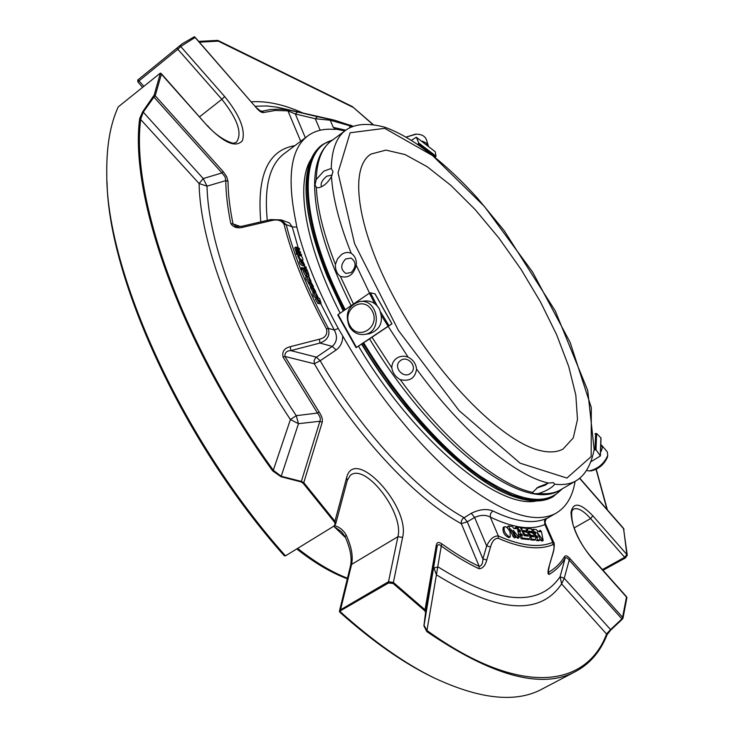 <?xml version="1.0" encoding="UTF-8"?>
<svg xmlns="http://www.w3.org/2000/svg" width="734" height="734" viewBox="0 0 734 734"><rect width="100%" height="100%" fill="white"/><g stroke="black" fill="none" stroke-linecap="round" stroke-linejoin="round"><path stroke-width="1.1" d="M541.655 450.905C505.075 443.859 441.409 381.515 399.58 307.665C357.522 233.825 347.751 168.297 371.028 154.057L385.974 150.112L405.113 154.58L427.179 166.701L450.933 185.436L475.201 209.63L498.872 237.999L520.956 269.24L540.518 301.986L556.693 334.851L568.694 366.394L575.823 395.103L577.484 419.453L573.272 437.914L563.015 449.07C557.381 452.107 550.261 452.713 541.655 450.905M415.508 134.157L406.636 136.909M590.998 470.879L591.265 470.87C598.889 468.962 604.265 464.411 607.413 457.19L607.486 456.796M349.916 325.621C340.888 309.876 363.119 294.618 372.046 310.629C381.139 326.584 358.66 341.613 349.916 325.621M426.5 139.9L426.426 139.68C425.004 136.111 421.628 134.267 416.288 134.138L406.388 137.056M428.271 145.736L426.004 142.891L422.16 141.112M586.879 470.54L589.411 470.944C598.072 468.778 604.192 463.594 607.77 455.392L607.247 451.786L601.495 445.098M601.229 451.272L602.33 447.566L601.641 445.263M591.292 461.548L591.843 461.2M536.609 488.082L545.445 485.073L548.078 483.146M410.196 373.643L411.765 372.23C417.371 366.064 407.48 355.421 400.727 360.357L399.278 361.633C393.497 367.743 403.351 378.579 410.196 373.643M351.219 272.498C356.394 266.781 356.329 261.965 351.036 258.056L345.576 259.01C340.402 264.772 340.503 269.589 345.852 273.452L351.219 272.498M332.153 175.105L326.676 176.197C321.96 180.325 320.253 183.766 321.538 186.528L321.721 186.675M349.311 326.511C344.677 313.868 348.127 305.546 359.651 301.555C378.093 298.169 383.258 331.924 364.688 334.401C358.201 335.199 353.072 332.575 349.311 326.511M360.403 301.472L364.633 301.013C370.835 300.481 375.744 303.105 379.35 308.904C383.946 321.18 380.707 329.438 369.633 333.658L368.835 333.777M577.429 479.99L575.328 481.22C569.694 484.183 562.813 485.174 554.684 484.192C552.271 487.578 547.004 490.67 538.875 493.45C534.701 493.991 532.6 493.643 532.59 492.386L538.105 487.137L548.481 483.055C514.938 475.797 462.099 431.711 416.563 369.037C415.233 378.193 409.792 381.726 400.223 379.634C395.479 376.937 392.672 373 391.809 367.826C391.883 363.633 393.58 360.385 396.892 358.073C400.314 355.972 404.049 355.669 408.113 357.155L388.158 326.364L391.965 323.822L375.019 293.802M554.684 484.192L553.473 482.651L548.481 483.055M416.563 369.037C415.894 363.633 413.077 359.669 408.113 357.155M369.532 293.086L356.274 265.323C353.54 274.892 348.246 278.571 340.392 276.369C336.924 273.791 335.264 269.8 335.41 264.368L337.622 258.744L341.576 254.487C344.861 252.303 348.072 251.9 351.219 253.294C339.31 223.375 332.731 197.785 331.474 176.536C328.061 182.537 323.868 186.252 318.895 187.693L316.326 187.601L315.069 184.72L316.226 179.491L323.822 171.16L331.273 168.444C331.713 149.158 336.796 136.221 346.531 129.652C353.88 124.798 365.523 122.119 384.533 127.147C412.031 136.763 445.437 162.838 477.403 198.079L504.139 230.586L555.207 310.794L587.723 390.451L594.164 449.492C590.604 467.806 583.145 476.834 575.328 481.22L559.859 490.229C554.106 493.266 547.105 494.34 538.875 493.45M356.274 265.323C356.761 259.964 355.072 255.955 351.219 253.294M331.474 176.536L332.97 171.618L331.273 168.444M435.207 157.214L436.033 156.131L435.216 151.709L416.27 137.221L411.655 140.203M435.216 151.709L416.279 137.221M416.453 137.432L418.719 143.002L417.921 144.277M369.541 338.869L388.158 326.364M369.395 338.989L356.063 347.668L356.458 347.402L338.08 314.574L337.778 315.005L356.118 347.632M381.561 315.785L388.075 326.263L391.965 323.822M375.019 293.811L370.468 292.82L369.404 293.169L338.08 314.574M388.075 326.263L356.458 347.402M594.072 450.08L595.999 449.74L600.394 455.952L601.027 438.051L596.632 433.528L594.935 433.877M600.394 455.952L591.301 461.512M199.116 183.546L207.025 186.152L203.226 178.555L199.116 183.546C199.987 242.78 234.467 335.686 290.416 419.545L298.472 423.683L296.252 415.664L290.416 419.545L273.305 470.274L281.214 476.274L280.948 476.715L272.644 470.861C181.197 344.677 129.092 195.804 139.708 118.458L199.116 183.546M153.378 96.64L153.966 97.099L155.204 95.741L154.177 95.071L142.699 111.724L143.24 112.128L140.754 119.082C130.239 196.226 182.206 344.549 273.305 470.274L272.644 470.861M548.252 571.355L548.647 572.254C555.143 568.52 560.455 563.29 564.574 556.556C565.602 555.124 567.382 555.785 569.933 558.546L569.189 560.134C567.327 557.601 565.942 557.088 565.024 558.592L560.088 576.74L561.611 583.915L564.235 578.291L560.088 576.74C538.839 607.55 498.166 604.275 438.051 566.905L433.968 567.969L436.409 574.814L441.253 546.041C438.987 543.977 437.574 544.261 437.033 546.894L436.335 544.912C436.932 542.123 438.748 541.756 441.767 543.83C454.906 553.289 467.384 560.813 479.183 566.382C481.651 565.831 482.889 563.354 482.917 558.932L486.78 559.987C485.22 565.74 482.623 568.648 478.99 568.712L479.183 566.382L461.172 523.223L461.457 520.782L462.805 518.562L471.311 513.286C479.458 509.295 486.614 508.515 492.789 510.937L490.523 513.626L490.275 517.066C485.77 514.672 480.55 514.809 474.614 517.479L486.67 545.913L490.523 546.968L486.78 559.987M425.592 612.385L437.033 546.894L424.059 625.331L426.959 630.497L426.849 631.607L423.903 625.845L425.592 612.385L424.876 610.862L393.112 583.466L393.387 582.466L388.506 581.723L388.552 582.97L393.112 583.466M607.128 634.644L561.611 583.915C539.949 615.89 498.221 612.853 436.409 574.814L426.959 630.497C520.764 697.951 586.668 687.455 606.706 633.717L610.569 629.598L610.807 630.029L607.128 634.644C600.21 652.287 588.989 664.94 573.465 672.601C540.022 689.116 491.156 675.454 426.849 631.607M513.314 530.37L519.094 537.637L517.442 528.544L516.351 527.241L516.241 528.719L513.782 528.397L512.259 526.443L508.534 526.012L509.855 528.728L511.965 530.462L514.268 535.792L515.773 537.233L513.314 530.37M532.132 532.829C534.985 534.802 536.104 537.022 535.481 539.508L531.856 539.187L530.508 536.508L534.178 536.884L533.517 535.554L531.196 535.269C528.333 533.297 527.205 531.077 527.829 528.581L531.425 528.93L532.765 531.59L529.04 531.187L529.709 532.526L532.132 532.829M523.406 530.453L523.993 531.811L526.443 532.113C529.324 534.095 530.443 536.334 529.81 538.829L522.507 538.077L521.149 535.37L522.48 535.462L521.801 534.104L520.727 533.976L519.369 531.269L520.7 531.37L520.03 530.021L518.947 529.884L517.598 527.186L519.865 527.434L521.177 528.884L524.131 535.682L528.462 536.187L527.783 534.847L525.48 534.563C522.59 532.59 521.461 530.352 522.094 527.838L525.792 528.205L527.14 530.884L523.259 530.535M509.579 537.031C505.111 534.022 503.386 530.581 504.405 526.728C506.258 526.48 508.167 528.296 510.121 532.168L510.249 536.93L509.579 537.031M541.444 531.636L543.169 540.499L537.022 532.178L539.949 538.857L540.004 540.114L537.829 539.894L536.49 537.233L537.765 537.316L537.095 535.985L536.059 535.866L534.719 533.196L536.004 533.297L535.343 531.966L534.297 531.838L532.957 529.177L536.297 529.563L537.967 531.499L540.316 531.801L540.389 530.352L541.444 531.636M372.744 124.422L352.348 106.568L373.092 124.477M352.348 106.568L218.209 40.581L217.668 40.379L218.264 41.141L199.382 42.187M198.694 41.398L217.668 40.379M320.63 303.408L334.3 330.025L338.273 328.493L342.668 335.851C342.769 341.98 340.585 346.705 336.117 350.017L332.273 346.384L319.923 343.062L319.446 339.2C325.346 337.796 327.694 334.365 326.492 328.915L328.337 328.327C330.236 335.42 327.428 340.337 319.923 343.062L290.829 350.604L316.326 357.137L320.171 360.733L314.336 363.789L314.097 360.633L315.556 357.788L332.273 346.384C337.053 341.971 337.723 336.511 334.3 330.025L328.337 328.327C308.28 290.985 294.242 256.432 286.214 224.668L292.233 226.852L289.37 222.87L281.214 219.888L286.214 224.668L284.03 224.265C281.471 220.365 277.351 219.136 271.663 220.558L243.183 227.21L242.284 226.182C238.688 226.687 236.44 226.678 235.522 226.136L235.522 226.145M243.183 227.21C237.394 228.641 233.265 227.402 230.788 223.494L233.036 223.943L235.504 226.136M490.523 546.968C492.11 541.242 494.679 538.343 498.212 538.261L498.349 535.939C493.799 535.792 489.899 539.114 486.67 545.913L482.917 558.932L467.264 521.81L461.255 523.672C414.875 498.404 355.458 434.941 314.336 363.789L284.957 356.449L283.076 357.119C281.884 351.586 284.287 348.109 290.288 346.687L290.829 350.604C286.627 350.769 284.673 352.715 284.957 356.449L319.07 411.912C321.859 416.114 322.896 419.619 322.18 422.426L319.896 421.252C320.914 419.022 320.107 416.297 317.483 413.068L296.252 415.664C241.908 334.181 208.19 243.936 207.025 186.152L225.778 180.637L225.081 176.866L221.971 172.94L223.118 171.527L226.696 176.674L228.008 181.417C228.155 194.18 229.834 208.355 233.036 223.943L240.403 226.503M138.139 79.712L137.772 81.768L138.992 80.887L138.139 79.712L182.215 43.774L194.418 36.709L256.707 108.247L195.116 37.296M194.198 36.755L195.015 37.544L180.702 46.481L179.812 45.701M259.221 110.348L261.928 111.274L260.68 111.229M286.379 109.66L287.93 110.862L275.25 110.458L263.699 112.504L261.928 111.274L270.13 109.568L278.938 109.127L286.379 109.66L297.509 111.953L295.325 113.972L287.93 110.862L300.692 141.267M154.177 95.071L160.397 73.07L118.257 106.87C110.183 124.34 106.357 146.873 106.769 174.481C106.246 271.635 181.968 439.987 285.489 555.858L334.053 526.012L335.209 523.92L334.456 522.085L303.179 483.293L303.784 482.633L301.362 481.403L301.096 481.908L280.948 476.715M142.699 111.724L139.708 118.458M303.179 483.293L301.096 481.908M423.903 625.845L425.775 611.826L425.032 609.789L424.876 610.862M626.9 597.604L623.001 618.175L622.57 617.285L622.157 619.358L610.807 630.029M623.001 618.175L622.157 619.358M548.647 572.254L548.986 574.465C547.592 574.016 547.683 571.098 549.261 565.721L552.785 553.546C554.381 548.206 554.464 545.224 553.051 544.6L552.73 542.353L553.886 542.885L545.472 523.81L544.867 524.516L552.73 542.353C539.013 548.059 520.883 545.922 498.349 535.939L490.275 517.066C513.13 528.003 531.333 530.489 544.867 524.516L544.5 520.718L545.509 519.149L547.289 518.222C547.151 517.323 544.224 521.342 545.463 523.819M552.931 553.5L549.261 565.721M579.832 478.274L623.478 528.306L627.286 555.207L626.873 554.537L624.689 557.308L625.405 557.941L627.286 555.207M623.478 528.306L624.038 529.398M596.265 469.292L607.376 509.846M301.39 254.45L301.683 255.313L297.747 253.459L295.875 247L299.353 248.413L299.646 249.276L296.536 247.936L300.665 252.294L297.527 250.973L301.39 254.45M301.555 261.102L304.142 264.176L302.5 260.68L304.693 265.075C302.078 264.524 300.747 262.928 300.683 260.258L301.555 261.102L301.105 261.423M305.95 266.919L306.344 267.928L305.61 267.653L305.225 266.635L305.95 266.919M306.95 269.488L307.298 270.378L302.087 268.488L301.738 267.589L306.95 269.488M310.097 282.783L311.115 285.113L310.803 282.113L313.427 286.508L311.482 283.067L311.776 286.003L309.812 282.985M312.335 287.939L313.39 290.279L313.023 287.205L315.666 291.618L313.712 288.159L314.051 291.169L312.078 288.123M308.041 272.268L309.078 275.892L305.775 271.708L305.225 271.626L306.913 275.167L304.564 270.69L307.665 271.323L307.785 272.452M309.895 280.351L310.464 280.315L308.803 276.534L311.051 281.241C308.344 280.672 307.032 279.021 307.124 276.278L308.216 276.333L309.895 280.351M316.969 296.316L315.638 292.352L318.024 297.178C315.326 296.664 314.042 295.022 314.152 292.251L315.088 292.224L316.969 296.316M319.767 299.188L321.088 303.105L317.712 299.114L319.189 302.757L316.602 298.178L319.299 298.215L319.767 299.188M301.775 260.13L299.298 257.744L298.931 255.148C301.619 255.799 302.94 257.496 302.894 260.249L301.775 260.13M271.663 220.558L270.736 219.585L242.284 226.182M297.509 111.953L317.446 116.688L315.281 118.734L295.325 113.972L305.362 137.772M352.439 126.477L351.201 125.964L351.595 126.826M351.256 126.982L350.357 125.064L353.026 126.239M317.446 116.688L328.658 119.018L330.199 120.22L315.281 118.734L320.189 130.239M553.876 542.885C554.363 541.353 554.675 548.491 552.931 553.509L552.785 553.546M518.085 536.884L516.855 537.591L515.58 535.609M516.855 537.591L517.874 538.334L519.094 537.637M515.13 527.939L515.993 527.507M507.488 526.7L507.359 528.012M508.552 529.416L509.855 528.728M514.268 535.792L513.038 536.499L510.745 531.177L508.625 529.434M513.038 536.499L514.543 537.939L515.773 537.233M529.186 532.031L531.682 532.15M526.37 531.324L526.654 532.159M529.783 535.921L532.838 536.747M529.609 538.949L530.645 539.885L534.315 540.178M523.461 531.315L526.058 531.434M523.902 535.169L527.113 536.049M517.874 530.609L519.378 531.269M518.323 531.948L519.369 531.269M518.553 533.875L521.158 535.361L519.929 536.068L521.287 538.774L528.645 539.499M504.341 526.764L503.175 527.443C502.451 532.233 504.396 535.636 509.011 537.646L509.084 537.6M539.196 531.04L538.93 531.618M540.05 530.618L538.857 531.306M532.269 531.875L534.701 533.214L533.655 533.811M535.453 536.627L536.462 537.242M534.279 540.196L535.481 539.508L536.618 540.582L538.921 540.664M539.912 538.774L541.967 541.178L543.169 540.499M290.288 346.687L319.446 339.2M141.075 77.318L137.671 80.098M176.967 48.059L177.83 49.251L180.702 46.481L224.65 96.53L221.861 99.31L177.83 49.251L138.992 80.887L143.736 86.172M230.788 223.494C227.577 207.777 225.907 193.492 225.778 180.637L228.008 181.417M160.407 73.464L161.517 73.886L160.397 73.07M263.699 112.504C261.937 112.908 259.607 111.485 256.707 108.247M334.961 525.039L335.732 523.764L334.943 521.296L334.456 522.085M319.07 411.912L317.483 413.068L283.076 357.119M478.99 568.712C467.09 563.125 454.511 555.565 441.253 546.041L441.767 543.83M435.409 678.519L432.142 676.95C403.342 662.94 372.753 641.534 340.365 612.725L339.365 611.422L388.552 582.97M340.539 611.064L340.53 609.807L339.374 611.394M339.998 611.486C373.377 641.47 404.874 663.664 434.5 678.078C479.045 698.841 514.185 702.878 539.921 690.189L544.683 687.694M626.909 597.604L626.295 596.458L626.919 597.871M564.574 556.556L565.024 558.592C560.877 565.391 555.537 570.676 548.986 574.465M603.009 570.272L625.405 557.941M300.665 252.294L299.463 253.147L298.013 252.468M299.646 249.276L298.444 250.138L296.986 249.441M295.83 250.799L294.664 247.863L295.866 247M296.481 253.404L295.885 250.854M297.49 252.689L296.279 253.542L296.545 254.322L298.674 255.322M297.747 253.459L296.545 254.322M301.683 255.313L300.977 255.817M303.546 265.873L303.481 265.928C300.867 265.387 299.536 263.781 299.472 261.12L299.527 261.093M302.5 260.68L301.289 261.543L301.518 262.377L302.729 261.515M302.903 263.91L301.518 262.377M305.225 266.635L304.014 267.497L304.399 268.516L305.133 268.791L306.344 267.928M305.61 267.653L304.399 268.516M301.738 267.589L300.518 268.451L300.867 269.35L304.564 270.69M302.087 268.488L300.867 269.35M307.298 270.378L306.28 271.094M310.601 286.829L308.399 282.728M312.592 285.654L311.363 286.508L311.647 287.049M313.079 286.59L312.023 287.333M312.868 291.994L310.629 287.866M314.849 290.765L313.629 291.618L314.014 292.343M315.354 291.701L314.712 292.15M306.913 275.167L305.693 276.03L303.344 271.543L304.537 270.708M305.775 271.708L305.188 272.121M306.904 276.434L306.206 275.663M311.051 281.241L309.757 282.131M309.023 282.131L307.418 281.195L305.876 278.865L305.729 277.324L307.124 276.278M316.84 297.995L316.804 298.022C314.106 297.518 312.812 295.875 312.923 293.105L314.152 292.251M319.189 302.757L317.96 303.601L315.372 299.032L316.602 298.178M317.712 299.114L317.189 299.472M319.951 303.876L318.492 303.234M300.05 260.717L297.729 256.01M302.894 260.249L301.435 261.185M350.357 125.064L349.32 125.835L350.109 127.532M137.772 81.768L142.414 87.245M334.053 526.012L285.462 555.877L284.26 555.748C183.289 442.721 108.54 278.948 107.026 181.885M334.576 525.654C339.824 527.186 343.732 530.407 346.31 535.325L345.026 536.526C350.357 548.408 352.173 558.198 350.476 565.896L351.586 564.418L340.53 609.807L388.506 581.723L397.92 536.692C404.15 513.607 366.706 463.934 351.026 474.797L350.412 475.173M345.026 536.526L341.493 531.719L334.126 526.608L345.531 537.646M524.764 527.535L524.755 528.067M343.484 310.886L327.447 276.195C311.299 236.082 304.298 203.602 306.445 178.757C308.106 162.242 313.482 150.892 322.575 144.708M553.629 496.404L552.041 497.303C542.288 502.469 529.324 502.166 513.158 496.386C470.806 481.816 406.709 418.976 361.871 343.888M343.218 311.06L327.327 276.663C311.739 238.009 304.711 206.392 306.225 181.812M513.727 496.597L512.46 496.138C470.2 481.596 406.287 418.93 361.605 344.072M298.224 247.881L292.233 226.852L296.857 227.21C304.619 258.203 318.428 291.967 338.273 328.493M344.87 130.881L336.722 129.285L333.575 129.358C323.896 128.624 315.629 130.569 308.775 135.203C290.967 147.607 286.627 176.288 295.765 221.264L296.857 227.21M345.751 130.202L333.291 127.395L335.768 129.248M342.668 335.851C375.34 393.36 420.004 447.868 460.457 480.742C502.35 513.231 533.902 524.223 555.106 513.717C565.859 507.818 572.52 497.028 575.107 481.339M311.152 159.049C295.27 183.555 304.922 244.44 340.145 313.17M358.476 346.173C414.609 440.877 498.322 509.57 536.481 500.973M338.035 172.719L350.109 132.781L384.699 128.34L432.537 155.553L484.458 206.502L532.554 271.975L570.135 342.383L591.31 407.609L591.173 456.603L566.905 478.063L520.085 463.172L459.025 410.554L398.461 330.511L354.595 243.706L338.035 172.719M532.59 492.386C498.643 485.495 445.611 441.923 400.223 379.634M335.41 264.368C323.703 234.513 317.345 208.924 316.326 187.601M316.226 179.491C316.895 160.122 322.208 147.066 332.153 140.322L344.824 130.918M436.033 156.131L418.719 143.002M435.583 156.938L418.408 143.937M561.987 488.991L559.859 490.229C522.223 513.607 431.803 442.804 369.514 338.833M391.809 367.826L371.954 337.19M353.485 304.05L340.392 276.369M374.9 293.738L391.91 323.85M370.468 292.82L377.203 305.913M380.845 312.372L389.002 325.657M369.404 293.169L374.735 303.674M594.999 449.529L595.641 433.455M595.999 449.74L596.632 433.528M600.284 455.456L600.898 437.794M352.715 107.164L218.264 41.141M302.61 112.889C283.856 104.512 266.781 100.815 251.395 101.806M203.226 178.555L143.24 112.128L153.966 97.099L221.971 172.94L203.226 178.555M281.214 476.274L298.472 423.683L319.896 421.252L301.362 481.403L281.214 476.274M610.569 629.598L564.235 578.291L569.189 560.134L621.891 618.89L610.569 629.598M607.009 509.433L596.072 469.384M255.276 106.256L266.644 105.944L276.718 107.109L332.933 119.825M498.212 538.261C520.947 548.289 539.224 550.408 553.051 544.6M350.054 125.285L334.493 120.183L328.658 119.018M510.469 528.81L509.24 529.517M511.965 530.462L510.745 531.177M532.6 531.618L531.398 532.306M531.196 535.269L529.985 535.958M533.517 535.554L532.306 536.242M531.856 539.187L530.645 539.885M535.077 539.573L533.866 540.261M526.975 530.902L525.764 531.599M525.48 534.563L524.26 535.26M527.783 534.847L526.572 535.545M518.947 529.884L517.855 530.517M520.03 530.021L518.81 530.719M520.727 533.976L519.507 534.682M521.801 534.104L520.58 534.811M522.507 538.077L521.287 538.774M529.398 538.894L528.186 539.591M534.297 531.838L533.095 532.526M535.343 531.966L534.141 532.655M536.059 535.866L535.306 536.297M537.095 535.985L535.893 536.682M537.829 539.894L536.618 540.582M539.839 540.132L538.637 540.82M542.197 539.765L540.995 540.453M284.03 224.265C292.095 256.322 306.252 291.205 326.492 328.915M161.517 73.886L207.438 125.954L161.397 74.189L155.204 95.741L223.118 171.527M322.18 422.426L303.784 482.633L334.943 521.296L346.586 477.797C354.137 445.419 410.618 506.405 402.608 537.407L393.387 582.466L425.032 609.789L436.335 544.912M346.586 477.797L347.329 480.21L335.732 523.764L334.273 525.865M569.933 558.546L622.57 617.285L626.487 597.054L591.2 557.381C578.374 541.444 571.648 526.462 571.015 512.424C573.135 501.753 580.41 502.882 592.843 515.791L626.873 554.537L623.634 528.801L579.667 478.403M349.512 125.688L330.199 120.22L333.291 127.395M336.117 350.017L320.171 360.733C360.486 430.408 418.573 492.652 463.961 517.626L467.264 521.81L474.614 517.479L471.311 513.286M207.438 125.954C224.301 143.176 235.972 148.066 242.449 140.616C245.578 129.707 239.651 115.018 224.65 96.53M294.829 145.662C268.048 150.039 256.707 175.444 260.809 221.879M350.421 475.173L347.292 480.366M402.608 537.407L397.92 536.692L351.586 564.418C353.265 556.4 351.513 546.702 346.31 535.325M591.2 557.381L591.026 556.803C583.539 548.078 577.86 538.261 573.979 527.361C572.052 523.232 570.878 511.57 572.3 510.433L573.502 509.102C577.695 507.442 583.402 510.598 590.613 518.562L592.843 515.791M602.394 569.593L624.689 557.308L590.613 518.562L574.162 527.92M199.639 116.752L221.861 99.31C237.779 119.321 242.605 133.634 236.348 142.24L234.55 142.882C235.797 144.8 220.081 140.561 207.529 125.624M332.924 139.754L323.474 144.047C296.848 160.15 302.298 228.54 344.485 310.207M362.88 343.218L376.57 364.789L391.176 385.68L406.471 405.563L422.206 424.114L438.115 441.07L453.951 456.172L469.466 469.246L484.431 480.119L498.652 488.706L511.928 494.945L524.122 498.826L535.095 500.368L544.747 499.643L553.005 496.744L562.694 488.569M331.97 140.451C297.821 148.892 299.004 220.31 345.219 309.702M363.614 342.732C397.25 398.434 441.639 448.786 479.586 475.705C518.755 501.854 546.114 506.341 561.675 489.183M298.857 249.835L299.206 250.881M299.867 252.863L300.215 253.9M304.316 265.332L304.894 266.873M305.518 268.516L305.729 269.039M310.739 281.461L310.996 282.076M315.281 291.884L315.519 292.435M317.767 297.353L318.217 298.316M306.858 136.643L285.342 152.791C269.91 163.443 263.891 185.977 267.295 220.383M492.789 510.937C515.167 521.773 532.976 524.324 546.243 518.589M297.646 548.39C315.115 562.235 331.731 572.171 347.476 578.199M369.587 155.103L371.028 154.057M426.426 139.68L428.307 145.772M607.413 457.19L607.77 455.392M591.265 470.87L589.411 470.944M364.688 334.401L369.633 333.658M351.1 305.683C327.456 258.304 315.299 218.567 314.629 186.473C314.409 165.471 319.657 150.525 330.392 141.634M356.063 347.677L337.778 315.005M549.408 565.685L548.179 572.125M516.13 527.241L514.91 527.948M508.534 526.012L507.313 526.718M532.765 531.59L531.563 532.288M527.783 528.608L526.838 529.15M527.14 530.884L525.929 531.581M522.048 527.865L520.975 528.489M517.598 527.186L516.874 527.599M529.81 538.829L528.599 539.527M510.249 536.93L509.011 537.646M540.178 530.352L538.985 531.04M532.957 529.177L532.26 529.581M536.49 537.233L535.774 537.637M540.004 540.114L538.802 540.802M260.662 111.219L256.762 107.953M539.921 690.189L573.465 672.601M295.692 250.9L296.839 250.074M303.481 265.928L304.638 265.102M299.472 261.13L300.61 260.322M310.555 286.856L311.748 286.021M308.078 282.792L309.298 281.939M310.023 282.654L310.794 282.104M312.207 287.361L313.427 286.508M312.822 292.022L314.033 291.178M310.335 287.948L311.555 287.095M312.234 287.746L313.023 287.196M314.868 292.169L315.666 291.618M308.262 276.443L309.005 275.92M316.804 298.022L318.015 297.178M319.85 303.949L321.024 303.133M298.931 255.148L297.72 256.001M281.223 219.897L270.736 219.585M339.42 611.174L350.476 565.896M432.142 676.95L434.5 678.078M626.295 596.458L591.026 556.803M552.041 497.303L553.005 496.744M512.46 496.138L513.158 496.386M547.289 518.222L555.106 513.717M296.765 548.931C314.464 562.886 331.318 572.841 347.329 578.787"/></g></svg>
